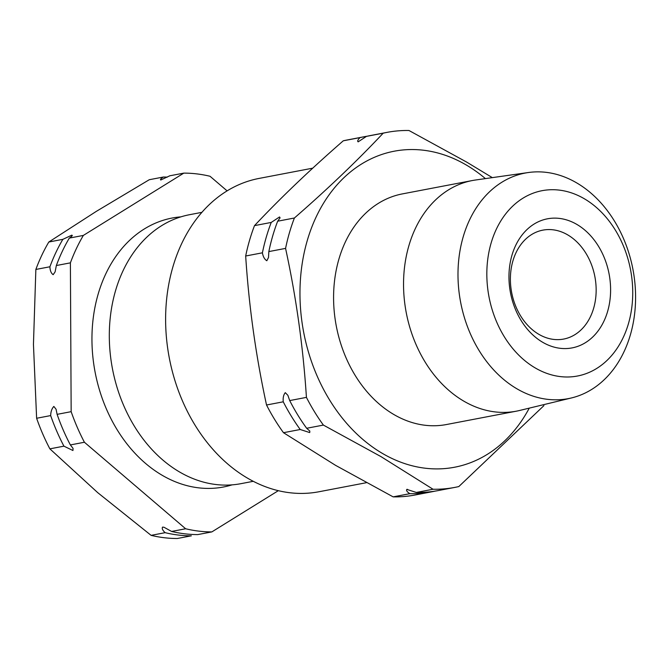 <?xml version="1.0" encoding="UTF-8"?>
<svg xmlns="http://www.w3.org/2000/svg" width="669" height="669" viewBox="0 0 669 669"><rect width="100%" height="100%" fill="white"/><g stroke="black" fill="none" stroke-linecap="round" stroke-linejoin="round"><path stroke-width="1" d="M165.151 532.675L151.102 535.359A180.722 138.04 -100.8 0 0 177.31 538.503L191.359 535.819A180.722 138.04 -100.8 0 1 165.151 532.675C162.626 530.375 161.764 528.518 162.567 527.097L164.022 527.272L171.59 531.445L185.639 528.761L84.411 442.251A180.722 138.04 -100.8 0 1 71.157 411.669L70.396 262.85A180.722 138.04 -100.8 0 1 83.349 235.421L183.816 173.12A180.722 138.04 -100.8 0 1 210.024 176.265L227.1 190.866M57.108 414.354A180.722 138.04 79.2 0 0 70.362 444.935L73.055 448.381L72.946 450.505L63.923 446.164A180.722 138.04 -100.8 0 1 50.668 415.583C50.794 411.602 51.856 408.558 53.846 406.434L56.087 409.277L57.108 414.354L71.157 411.669M71.842 235.145C72.662 235.496 71.817 236.483 69.3 238.105A180.722 138.04 79.2 0 0 56.347 265.534L55.109 271.865L53.169 274.683C51.153 273.312 50.066 270.677 49.907 266.772A180.722 138.04 -100.8 0 1 62.861 239.335L71.842 235.145L72.344 235.53M183.816 173.12L169.767 175.805L160.786 179.994C159.966 179.643 160.811 178.656 163.328 177.034A180.722 138.04 -100.8 0 1 167.367 177.109M306.661 428.277A180.722 138.04 -100.8 0 1 289.702 400.58L287.879 395.32L285.287 392.653C283.522 394.785 282.853 397.838 283.263 401.81A180.722 138.04 79.2 0 0 300.222 429.506L309.722 432.567L309.822 431.07L306.661 428.277L323.386 425.083L381.004 456.626L433.035 489.248A180.722 138.04 79.2 0 0 454.92 487.383A180.722 138.04 79.2 0 0 458.817 486.564L543.939 405.606M268.838 251.586A180.722 138.04 -100.8 0 1 277.668 221.205L280.077 217.868L279.542 216.957L271.229 222.434A180.722 138.04 79.2 0 0 262.407 252.815C263.084 256.704 264.556 259.346 266.822 260.743L268.512 257.481L268.838 251.586L285.571 248.391C296.208 297.345 303.166 347.01 306.427 397.378A180.722 138.04 79.2 0 0 323.386 425.083M393.138 496.866L409.871 493.672A180.722 138.04 79.2 0 0 431.756 491.807L415.023 495.01A180.722 138.04 -100.8 0 1 393.138 496.866L335.529 465.323L283.489 432.701A180.722 138.04 -100.8 0 1 266.53 405.004C255.893 356.042 248.935 306.377 245.674 256.01A180.722 138.04 -100.8 0 1 254.504 225.629C280.411 198.057 310.006 169.784 343.289 140.799L360.022 137.605C357.815 139.813 357.196 141.226 358.149 141.853L366.453 136.376A180.722 138.04 -100.8 0 1 370.358 135.556L387.083 132.362A180.722 138.04 79.2 0 0 383.186 133.181C357.279 160.752 327.685 189.026 294.393 218.002A180.722 138.04 79.2 0 0 285.571 248.391M454.92 487.383L438.195 490.578A180.722 138.04 -100.8 0 1 416.302 492.443L406.802 489.382C406.091 490.519 407.112 491.949 409.871 493.672M407.53 489.357L406.802 489.382M253.275 481.312L240.882 483.679A136.911 104.573 -100.8 0 1 109.306 336.49A136.911 104.573 -100.8 0 1 189.494 214.716L201.879 212.349M232.11 484.849A136.911 104.573 -100.8 0 1 91.946 339.802A136.911 104.573 -100.8 0 1 180.906 216.856M485.401 178.606A160.869 122.879 79.2 0 0 466.276 165A160.869 122.879 79.2 0 0 307.23 240.673A160.869 122.879 79.2 0 0 382.476 453.448A160.869 122.879 79.2 0 0 529.263 408.14M492.325 177.628L466.586 162.049L408.968 130.497A180.722 138.04 79.2 0 0 387.083 132.362M584.355 198.777A94.337 72.051 79.2 0 0 491.088 243.156A94.337 72.051 79.2 0 0 535.208 367.925A94.337 72.051 79.2 0 0 628.475 323.553A94.337 72.051 79.2 0 0 584.355 198.777M516.886 388.781A114.825 87.706 -100.8 0 1 458.19 266.797A114.825 87.706 -100.8 0 1 528.426 172.518A114.825 87.706 -100.8 0 1 576.695 182.896A114.825 87.706 -100.8 0 1 635.55 300.724A114.825 87.706 -100.8 0 1 571.502 397.938A114.825 87.706 -100.8 0 1 516.886 388.781M576.895 224.441A65.721 50.2 -100.8 0 1 607.636 311.361A65.721 50.2 -100.8 0 1 542.668 342.269A65.721 50.2 -100.8 0 1 511.927 255.349A65.721 50.2 -100.8 0 1 576.895 224.441M538.829 334.308A55.452 42.356 79.2 0 0 563.674 339.066A55.452 42.356 79.2 0 0 596.104 292.788A55.452 42.356 79.2 0 0 567.713 234.886A55.452 42.356 79.2 0 0 542.86 230.136A55.452 42.356 79.2 0 0 510.439 276.406A55.452 42.356 79.2 0 0 538.829 334.308M366.369 482.7L318.904 491.765A159.506 121.833 -100.8 0 1 247.421 478.092A159.506 121.833 -100.8 0 1 165.761 311.537A159.506 121.833 -100.8 0 1 259.037 178.431L312.724 168.17M343.289 140.799A180.722 138.04 -100.8 0 1 347.186 139.98L363.919 136.785A180.722 138.04 79.2 0 0 360.022 137.605M528.426 172.518L475.559 180.003A117.401 89.671 79.2 0 0 472.297 180.546L402.337 193.91A117.401 89.671 79.2 0 0 333.689 291.885A117.401 89.671 79.2 0 0 393.798 414.479A117.401 89.671 79.2 0 0 446.407 424.539L516.368 411.176A117.401 89.671 79.2 0 0 519.596 410.473L571.502 397.938M472.297 180.546A117.401 89.671 79.2 0 0 403.65 278.513A117.401 89.671 79.2 0 0 463.759 401.116A117.401 89.671 79.2 0 0 516.368 411.176M416.302 492.443L433.035 489.248M431.756 491.807A180.722 138.04 79.2 0 0 434.967 491.146M283.489 432.701L300.222 429.506M289.702 400.58L306.427 397.378M266.53 405.004L283.263 401.81M245.674 256.01L262.407 252.815M277.668 221.205L294.393 218.002M254.504 225.629L271.229 222.434M366.453 136.376L383.186 133.181M367.147 136.217A180.722 138.04 79.2 0 0 363.919 136.785M151.102 535.359L97.699 492.635L49.874 448.849L63.923 446.164M49.874 448.849A180.722 138.04 -100.8 0 1 36.619 418.267L50.668 415.583M36.619 418.267L33.45 344.393L35.858 269.448L49.907 266.772M35.858 269.448A180.722 138.04 -100.8 0 1 48.812 242.019L62.861 239.335M48.812 242.019L96.261 211.404L149.279 179.718L163.328 177.034M171.59 531.445A180.722 138.04 79.2 0 0 197.798 534.59L211.847 531.905A180.722 138.04 -100.8 0 1 185.639 528.761M278.329 490.678L211.847 531.905M70.362 444.935L84.411 442.251M56.347 265.534L70.396 262.85M69.3 238.105L83.349 235.421"/></g></svg>

